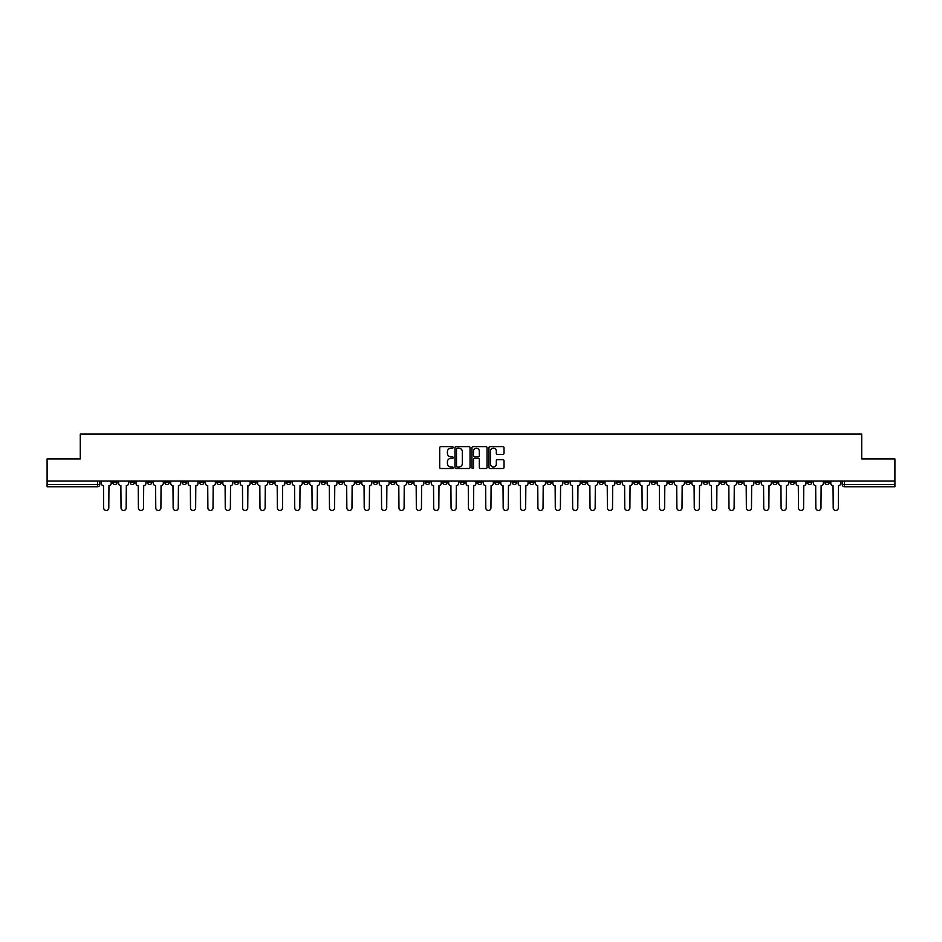 <?xml version="1.0" encoding="UTF-8"?>
<svg xmlns="http://www.w3.org/2000/svg" width="942" height="942" viewBox="0 0 942 942"><rect width="100%" height="100%" fill="white"/><g stroke="black" fill="none" stroke-linecap="round" stroke-linejoin="round"><path stroke-width="1.41" d="M453.184 447.415A0.765 0.765 0 0 0 452.419 446.649L440.809 446.649A1.095 1.095 0 0 0 439.714 447.744L439.714 467.42A1.095 1.095 0 0 0 440.809 468.515L452.419 468.515A0.765 0.765 0 0 0 453.184 467.75A0.765 0.765 0 0 0 452.419 466.985L450.912 466.985A3.497 3.497 0 0 1 447.415 463.488L447.415 461.851A3.497 3.497 0 0 1 450.912 458.342L452.419 458.342A0.765 0.765 0 0 0 453.184 457.588A0.765 0.765 0 0 0 452.419 456.823L450.912 456.823A3.497 3.497 0 0 1 447.415 453.326L447.415 451.677A3.497 3.497 0 0 1 450.912 448.18L452.419 448.18A0.765 0.765 0 0 0 453.184 447.415M685.906 481.079L685.906 482.304L690.356 482.304A2.225 2.225 0 0 1 688.131 484.529A2.225 2.225 0 0 1 685.906 482.304L685.906 481.079M581.685 481.079L581.685 482.304L586.136 482.304A2.225 2.225 0 0 1 583.91 484.529A2.225 2.225 0 0 1 581.685 482.304L581.685 481.079M564.305 481.079L564.305 482.304L568.768 482.304A2.225 2.225 0 0 1 566.531 484.529A2.225 2.225 0 0 1 564.305 482.304L564.305 481.079M460.085 481.079L460.085 482.304L464.547 482.304A2.225 2.225 0 0 1 462.31 484.529A2.225 2.225 0 0 1 460.085 482.304L460.085 481.079M442.716 481.079L442.716 482.304L447.167 482.304A2.225 2.225 0 0 1 444.942 484.529A2.225 2.225 0 0 1 442.716 482.304L442.716 481.079M425.348 481.079L425.348 482.304L429.799 482.304A2.225 2.225 0 0 1 427.574 484.529A2.225 2.225 0 0 1 425.348 482.304L425.348 481.079M390.612 481.079L390.612 482.304L395.063 482.304A2.225 2.225 0 0 1 392.838 484.529A2.225 2.225 0 0 1 390.612 482.304L390.612 481.079M355.864 482.304L355.864 481.079L355.864 482.304A2.225 2.225 0 0 0 358.09 484.529A2.225 2.225 0 0 1 355.864 482.304L360.315 482.304A2.225 2.225 0 0 1 358.09 484.529A2.225 2.225 0 0 0 360.315 482.304L360.315 481.079L360.315 482.304M338.496 482.304L338.496 481.079L338.496 482.304A2.225 2.225 0 0 0 340.721 484.529A2.225 2.225 0 0 1 338.496 482.304L342.947 482.304A2.225 2.225 0 0 1 340.721 484.529M321.128 482.304L321.128 481.079L321.128 482.304A2.225 2.225 0 0 0 323.353 484.529A2.225 2.225 0 0 1 321.128 482.304L325.579 482.304A2.225 2.225 0 0 1 323.353 484.529A2.225 2.225 0 0 0 325.579 482.304L325.579 481.079L325.579 482.304M303.76 481.079L303.76 482.304L308.211 482.304A2.225 2.225 0 0 1 305.985 484.529A2.225 2.225 0 0 1 303.76 482.304L303.76 481.079M286.392 481.079L286.392 482.304L290.842 482.304A2.225 2.225 0 0 1 288.617 484.529A2.225 2.225 0 0 1 286.392 482.304L286.392 481.079M269.012 481.079L269.012 482.304L273.474 482.304A2.225 2.225 0 0 1 271.237 484.529A2.225 2.225 0 0 1 269.012 482.304L269.012 481.079M251.644 482.304L251.644 481.079L251.644 482.304A2.225 2.225 0 0 0 253.869 484.529A2.225 2.225 0 0 1 251.644 482.304L256.094 482.304A2.225 2.225 0 0 1 253.869 484.529M216.907 482.304L216.907 481.079L216.907 482.304A2.225 2.225 0 0 0 219.133 484.529A2.225 2.225 0 0 1 216.907 482.304L221.358 482.304A2.225 2.225 0 0 1 219.133 484.529A2.225 2.225 0 0 0 221.358 482.304L221.358 481.079L221.358 482.304M199.539 482.304L199.539 481.079L199.539 482.304A2.225 2.225 0 0 0 201.765 484.529A2.225 2.225 0 0 1 199.539 482.304L203.99 482.304A2.225 2.225 0 0 1 201.765 484.529A2.225 2.225 0 0 0 203.99 482.304L203.99 481.079L203.99 482.304M182.159 482.304L182.159 481.079L182.159 482.304A2.225 2.225 0 0 0 184.397 484.529A2.225 2.225 0 0 1 182.159 482.304L186.622 482.304A2.225 2.225 0 0 1 184.397 484.529A2.225 2.225 0 0 0 186.622 482.304L186.622 481.079L186.622 482.304M164.791 482.304L164.791 481.079L164.791 482.304A2.225 2.225 0 0 0 167.017 484.529A2.225 2.225 0 0 1 164.791 482.304L169.254 482.304A2.225 2.225 0 0 1 167.017 484.529M147.423 482.304L147.423 481.079L147.423 482.304A2.225 2.225 0 0 0 149.648 484.529A2.225 2.225 0 0 1 147.423 482.304L151.874 482.304A2.225 2.225 0 0 1 149.648 484.529A2.225 2.225 0 0 0 151.874 482.304L151.874 481.079L151.874 482.304M130.055 482.304L130.055 481.079L130.055 482.304A2.225 2.225 0 0 0 132.28 484.529A2.225 2.225 0 0 1 130.055 482.304L134.506 482.304A2.225 2.225 0 0 1 132.28 484.529A2.225 2.225 0 0 0 134.506 482.304L134.506 481.079L134.506 482.304M502.946 454.362A1.095 1.095 0 0 0 504.029 453.267L504.029 447.744A1.095 1.095 0 0 0 502.946 446.649L490.04 446.649A1.095 1.095 0 0 0 488.957 447.744L488.957 467.42A1.095 1.095 0 0 0 490.04 468.515L502.946 468.515A1.095 1.095 0 0 0 504.029 467.42L504.029 460.756A1.095 1.095 0 0 0 502.946 459.661L497.423 459.661A1.095 1.095 0 0 0 496.328 460.756L496.328 464.053A2.92 2.92 0 0 1 493.408 466.985A2.92 2.92 0 0 1 490.488 464.053L490.488 451.112A2.92 2.92 0 0 1 493.408 448.18A2.92 2.92 0 0 1 496.328 451.112L496.328 453.267A1.095 1.095 0 0 0 497.423 454.362L502.946 454.362M47.1 481.079L47.1 458.919L80.282 458.919L80.282 434.085L861.718 434.085L861.718 458.919L894.9 458.919L894.9 481.079L47.1 481.079L47.1 484.529L99.77 484.529L99.77 481.079L99.77 484.529A2.225 2.225 0 0 1 97.544 486.755L47.1 486.755L47.1 484.529M470.046 447.744A1.095 1.095 0 0 0 468.951 446.649L456.058 446.649A1.095 1.095 0 0 0 454.962 447.744L454.962 467.42A1.095 1.095 0 0 0 456.058 468.515L468.951 468.515A1.095 1.095 0 0 0 470.046 467.42L470.046 447.744M473.049 446.649L485.942 446.649A1.095 1.095 0 0 1 487.038 447.744L487.038 467.42A1.095 1.095 0 0 1 485.942 468.515L480.432 468.515A1.095 1.095 0 0 1 479.337 467.42L479.337 459.437A1.095 1.095 0 0 0 478.242 458.342L474.58 458.342A1.095 1.095 0 0 0 473.485 459.437L473.485 467.75A0.765 0.765 0 0 1 472.719 468.515A0.765 0.765 0 0 1 471.954 467.75L471.954 447.744A1.095 1.095 0 0 1 473.049 446.649M842.23 481.079L842.23 484.529L894.9 484.529L894.9 486.755L844.456 486.755A2.225 2.225 0 0 1 842.23 484.529M894.9 481.079L894.9 484.529M829.313 481.079L829.313 482.304A2.225 2.225 0 0 1 827.088 484.529A2.225 2.225 0 0 1 824.862 482.304A2.225 2.225 0 0 0 827.088 484.529A2.225 2.225 0 0 0 829.313 482.304L824.862 482.304L824.862 481.079M811.945 481.079L811.945 482.304A2.225 2.225 0 0 1 809.72 484.529A2.225 2.225 0 0 1 807.494 482.304L811.945 482.304M807.494 481.079L807.494 482.304M794.577 481.079L794.577 482.304A2.225 2.225 0 0 1 792.352 484.529A2.225 2.225 0 0 1 790.126 482.304L794.577 482.304M790.126 481.079L790.126 482.304M777.209 482.304L777.209 481.079L777.209 482.304A2.225 2.225 0 0 1 774.983 484.529A2.225 2.225 0 0 1 772.746 482.304L777.209 482.304A2.225 2.225 0 0 1 774.983 484.529M772.746 481.079L772.746 482.304M759.841 481.079L759.841 482.304A2.225 2.225 0 0 1 757.603 484.529A2.225 2.225 0 0 1 755.378 482.304A2.225 2.225 0 0 0 757.603 484.529M755.378 481.079L755.378 482.304L759.841 482.304M742.461 481.079L742.461 482.304A2.225 2.225 0 0 1 740.235 484.529A2.225 2.225 0 0 1 738.01 482.304L742.461 482.304A2.225 2.225 0 0 1 740.235 484.529M738.01 481.079L738.01 482.304M725.093 481.079L725.093 482.304A2.225 2.225 0 0 1 722.867 484.529A2.225 2.225 0 0 1 720.642 482.304A2.225 2.225 0 0 0 722.867 484.529M720.642 481.079L720.642 482.304L725.093 482.304M707.725 481.079L707.725 482.304A2.225 2.225 0 0 1 705.499 484.529A2.225 2.225 0 0 1 703.274 482.304L707.725 482.304M703.274 481.079L703.274 482.304M690.356 481.079L690.356 482.304A2.225 2.225 0 0 1 688.131 484.529M672.988 481.079L672.988 482.304A2.225 2.225 0 0 1 670.763 484.529A2.225 2.225 0 0 1 668.526 482.304L672.988 482.304M668.526 481.079L668.526 482.304M655.608 481.079L655.608 482.304A2.225 2.225 0 0 1 653.383 484.529A2.225 2.225 0 0 1 651.158 482.304L655.608 482.304M651.158 481.079L651.158 482.304M638.24 481.079L638.24 482.304A2.225 2.225 0 0 1 636.015 484.529A2.225 2.225 0 0 1 633.789 482.304A2.225 2.225 0 0 0 636.015 484.529M633.789 481.079L633.789 482.304L638.24 482.304M620.872 481.079L620.872 482.304A2.225 2.225 0 0 1 618.647 484.529A2.225 2.225 0 0 1 616.421 482.304L620.872 482.304M616.421 481.079L616.421 482.304M603.504 481.079L603.504 482.304A2.225 2.225 0 0 1 601.279 484.529A2.225 2.225 0 0 1 599.053 482.304L603.504 482.304M599.053 481.079L599.053 482.304M586.136 481.079L586.136 482.304M568.768 481.079L568.768 482.304L568.768 481.079M551.388 481.079L551.388 482.304A2.225 2.225 0 0 1 549.162 484.529A2.225 2.225 0 0 1 546.937 482.304L551.388 482.304M546.937 481.079L546.937 482.304M534.02 481.079L534.02 482.304A2.225 2.225 0 0 1 531.794 484.529A2.225 2.225 0 0 1 529.569 482.304L534.02 482.304M529.569 481.079L529.569 482.304M516.652 481.079L516.652 482.304A2.225 2.225 0 0 1 514.426 484.529A2.225 2.225 0 0 1 512.201 482.304L516.652 482.304M512.201 481.079L512.201 482.304M499.284 481.079L499.284 482.304A2.225 2.225 0 0 1 497.058 484.529A2.225 2.225 0 0 1 494.833 482.304L499.284 482.304M494.833 481.079L494.833 482.304M481.915 481.079L481.915 482.304A2.225 2.225 0 0 1 479.69 484.529A2.225 2.225 0 0 1 477.453 482.304L481.915 482.304M477.453 481.079L477.453 482.304M464.547 481.079L464.547 482.304A2.225 2.225 0 0 1 462.31 484.529M447.167 481.079L447.167 482.304M429.799 482.304L429.799 481.079L429.799 482.304A2.225 2.225 0 0 1 427.574 484.529M412.431 481.079L412.431 482.304A2.225 2.225 0 0 1 410.206 484.529A2.225 2.225 0 0 1 407.98 482.304A2.225 2.225 0 0 0 410.206 484.529A2.225 2.225 0 0 0 412.431 482.304L407.98 482.304L407.98 481.079M395.063 482.304L395.063 481.079L395.063 482.304A2.225 2.225 0 0 1 392.838 484.529M377.695 481.079L377.695 482.304A2.225 2.225 0 0 1 375.469 484.529A2.225 2.225 0 0 1 373.232 482.304A2.225 2.225 0 0 0 375.469 484.529M373.232 481.079L373.232 482.304L377.695 482.304M342.947 481.079L342.947 482.304L342.947 481.079M308.211 482.304L308.211 481.079L308.211 482.304A2.225 2.225 0 0 1 305.985 484.529M290.842 482.304L290.842 481.079L290.842 482.304A2.225 2.225 0 0 1 288.617 484.529M273.474 482.304L273.474 481.079L273.474 482.304A2.225 2.225 0 0 1 271.237 484.529M256.094 481.079L256.094 482.304L256.094 481.079M238.726 482.304L238.726 481.079L238.726 482.304A2.225 2.225 0 0 1 236.501 484.529A2.225 2.225 0 0 1 234.275 482.304L238.726 482.304A2.225 2.225 0 0 1 236.501 484.529M234.275 481.079L234.275 482.304M169.254 481.079L169.254 482.304L169.254 481.079M117.138 481.079L117.138 482.304A2.225 2.225 0 0 1 114.912 484.529A2.225 2.225 0 0 1 112.687 482.304A2.225 2.225 0 0 0 114.912 484.529A2.225 2.225 0 0 0 117.138 482.304L117.138 481.079M112.687 481.079L112.687 482.304L117.138 482.304M97.544 481.079L97.544 486.755A2.225 2.225 0 0 0 99.77 484.529M457.259 448.18A0.765 0.765 0 0 0 456.493 448.945L456.493 466.219A0.765 0.765 0 0 0 457.259 466.985L458.836 466.985A3.497 3.497 0 0 0 462.334 463.488L462.334 451.677A3.497 3.497 0 0 0 458.836 448.18L457.259 448.18M479.337 451.159A2.92 2.92 0 0 0 476.405 448.239A2.92 2.92 0 0 0 473.485 451.159L473.485 455.728A1.095 1.095 0 0 0 474.58 456.823L478.242 456.823A1.095 1.095 0 0 0 479.337 455.728L479.337 451.159M101.265 483.411L101.265 481.079L101.265 483.411A2.225 2.225 48.4 0 0 103.502 485.636L103.667 507.915A2.555 2.555 48.4 0 0 106.222 510.47A2.555 2.555 48.4 0 0 108.789 507.915L108.954 485.636A2.225 2.225 48.4 0 0 111.18 483.411L111.18 481.079M103.502 485.636L103.667 507.915M108.789 507.915L108.954 485.636M118.645 483.411L118.645 481.079L118.645 483.411A2.225 2.225 48.4 0 0 120.87 485.636L121.035 507.915A2.555 2.555 48.4 0 0 123.59 510.47A2.555 2.555 48.4 0 0 126.157 507.915L126.322 485.636A2.225 2.225 48.4 0 0 128.548 483.411L128.548 481.079M136.013 483.411L136.013 481.079L136.013 483.411A2.225 2.225 48.4 0 0 138.239 485.636L138.403 507.915A2.555 2.555 48.4 0 0 140.97 510.47A2.555 2.555 48.4 0 0 143.525 507.915L143.69 485.636A2.225 2.225 48.4 0 0 145.916 483.411L145.916 481.079M153.381 483.411L153.381 481.079L153.381 483.411A2.225 2.225 48.4 0 0 155.607 485.636L155.771 507.915A2.555 2.555 48.4 0 0 158.338 510.47A2.555 2.555 48.4 0 0 160.894 507.915L161.058 485.636A2.225 2.225 48.4 0 0 163.296 483.411L163.296 481.079M120.87 485.636L121.035 507.915M126.157 507.915L126.322 485.636M138.239 485.636L138.403 507.915M143.525 507.915L143.69 485.636M155.607 485.636L155.771 507.915M160.894 507.915L161.058 485.636M170.749 483.411L170.749 481.079L170.749 483.411A2.225 2.225 48.4 0 0 172.975 485.636L173.14 507.915A2.555 2.555 48.4 0 0 175.707 510.47A2.555 2.555 48.4 0 0 178.262 507.915L178.438 485.636A2.225 2.225 48.4 0 0 180.664 483.411L180.664 481.079M188.117 483.411L188.117 481.079L188.117 483.411A2.225 2.225 48.4 0 0 190.343 485.636L190.52 507.915A2.555 2.555 48.4 0 0 193.075 510.47A2.555 2.555 48.4 0 0 195.642 507.915L195.806 485.636A2.225 2.225 48.4 0 0 198.032 483.411L198.032 481.079M172.975 485.636L173.14 507.915M178.262 507.915L178.438 485.636M190.343 485.636L190.52 507.915M195.642 507.915L195.806 485.636M205.497 483.411L205.497 481.079L205.497 483.411A2.225 2.225 48.4 0 0 207.723 485.636L207.888 507.915A2.555 2.555 48.4 0 0 210.443 510.47A2.555 2.555 48.4 0 0 213.01 507.915L213.175 485.636A2.225 2.225 48.4 0 0 215.4 483.411L215.4 481.079M222.865 483.411L222.865 481.079L222.865 483.411A2.225 2.225 48.4 0 0 225.091 485.636L225.256 507.915A2.555 2.555 48.4 0 0 227.823 510.47A2.555 2.555 48.4 0 0 230.378 507.915L230.543 485.636A2.225 2.225 48.4 0 0 232.768 483.411L232.768 481.079M240.234 483.411L240.234 481.079L240.234 483.411A2.225 2.225 48.4 0 0 242.459 485.636L242.624 507.915A2.555 2.555 48.4 0 0 245.191 510.47A2.555 2.555 48.4 0 0 247.746 507.915L247.911 485.636A2.225 2.225 48.4 0 0 250.136 483.411L250.136 481.079M257.602 483.411L257.602 481.079L257.602 483.411A2.225 2.225 48.4 0 0 259.827 485.636L259.992 507.915A2.555 2.555 48.4 0 0 262.559 510.47A2.555 2.555 48.4 0 0 265.114 507.915L265.291 485.636A2.225 2.225 48.4 0 0 267.516 483.411L267.516 481.079M274.97 483.411L274.97 481.079L274.97 483.411A2.225 2.225 48.4 0 0 277.195 485.636L277.372 507.915A2.555 2.555 48.4 0 0 279.927 510.47A2.555 2.555 48.4 0 0 282.494 507.915L282.659 485.636A2.225 2.225 48.4 0 0 284.884 483.411L284.884 481.079M292.338 483.411L292.338 481.079L292.338 483.411A2.225 2.225 48.4 0 0 294.575 485.636L294.74 507.915A2.555 2.555 48.4 0 0 297.295 510.47A2.555 2.555 48.4 0 0 299.862 507.915L300.027 485.636A2.225 2.225 48.4 0 0 302.252 483.411L302.252 481.079M309.718 483.411L309.718 481.079L309.718 483.411A2.225 2.225 48.4 0 0 311.943 485.636L312.108 507.915A2.555 2.555 48.4 0 0 314.663 510.47A2.555 2.555 48.4 0 0 317.23 507.915L317.395 485.636A2.225 2.225 48.4 0 0 319.621 483.411L319.621 481.079M327.086 483.411L327.086 481.079L327.086 483.411A2.225 2.225 48.4 0 0 329.311 485.636L329.476 507.915A2.555 2.555 48.4 0 0 332.043 510.47A2.555 2.555 48.4 0 0 334.598 507.915L334.763 485.636A2.225 2.225 48.4 0 0 336.989 483.411L336.989 481.079M207.723 485.636L207.888 507.915M213.01 507.915L213.175 485.636M225.091 485.636L225.256 507.915M230.378 507.915L230.543 485.636M242.459 485.636L242.624 507.915M247.746 507.915L247.911 485.636M259.827 485.636L259.992 507.915M265.114 507.915L265.291 485.636M277.195 485.636L277.372 507.915M282.494 507.915L282.659 485.636M294.575 485.636L294.74 507.915M299.862 507.915L300.027 485.636M311.943 485.636L312.108 507.915M317.23 507.915L317.395 485.636M329.311 485.636L329.476 507.915M334.598 507.915L334.763 485.636M344.454 483.411L344.454 481.079L344.454 483.411A2.225 2.225 48.4 0 0 346.68 485.636L346.844 507.915A2.555 2.555 48.4 0 0 349.411 510.47A2.555 2.555 48.4 0 0 351.967 507.915L352.131 485.636A2.225 2.225 48.4 0 0 354.369 483.411L354.369 481.079M361.822 483.411L361.822 481.079L361.822 483.411A2.225 2.225 48.4 0 0 364.048 485.636L364.213 507.915A2.555 2.555 48.4 0 0 366.779 510.47A2.555 2.555 48.4 0 0 369.335 507.915L369.511 485.636A2.225 2.225 48.4 0 0 371.737 483.411L371.737 481.079M379.19 483.411L379.19 481.079L379.19 483.411A2.225 2.225 48.4 0 0 381.416 485.636L381.592 507.915A2.555 2.555 48.4 0 0 384.148 510.47A2.555 2.555 48.4 0 0 386.715 507.915L386.879 485.636A2.225 2.225 48.4 0 0 389.105 483.411L389.105 481.079M396.558 483.411L396.558 481.079L396.558 483.411A2.225 2.225 48.4 0 0 398.796 485.636L398.961 507.915A2.555 2.555 48.4 0 0 401.516 510.47A2.555 2.555 48.4 0 0 404.083 507.915L404.248 485.636A2.225 2.225 48.4 0 0 406.473 483.411L406.473 481.079M413.938 483.411L413.938 481.079L413.938 483.411A2.225 2.225 48.4 0 0 416.164 485.636L416.329 507.915A2.555 2.555 48.4 0 0 418.884 510.47A2.555 2.555 48.4 0 0 421.451 507.915L421.616 485.636A2.225 2.225 48.4 0 0 423.841 483.411L423.841 481.079M431.306 483.411L431.306 481.079L431.306 483.411A2.225 2.225 48.4 0 0 433.532 485.636L433.697 507.915A2.555 2.555 48.4 0 0 436.264 510.47A2.555 2.555 48.4 0 0 438.819 507.915L438.984 485.636A2.225 2.225 48.4 0 0 441.209 483.411L441.209 481.079M448.675 483.411L448.675 481.079L448.675 483.411A2.225 2.225 48.4 0 0 450.9 485.636L451.065 507.915A2.555 2.555 48.4 0 0 453.632 510.47A2.555 2.555 48.4 0 0 456.187 507.915L456.364 485.636A2.225 2.225 48.4 0 0 458.589 483.411L458.589 481.079M466.043 483.411L466.043 481.079L466.043 483.411A2.225 2.225 48.4 0 0 468.268 485.636L468.445 507.915A2.555 2.555 48.4 0 0 471 510.47A2.555 2.555 48.4 0 0 473.555 507.915L473.732 485.636A2.225 2.225 48.4 0 0 475.957 483.411L475.957 481.079M483.411 483.411L483.411 481.079L483.411 483.411A2.225 2.225 48.4 0 0 485.636 485.636L485.813 507.915A2.555 2.555 48.4 0 0 488.368 510.47A2.555 2.555 48.4 0 0 490.935 507.915L491.1 485.636A2.225 2.225 48.4 0 0 493.325 483.411L493.325 481.079M500.791 483.411L500.791 481.079L500.791 483.411A2.225 2.225 48.4 0 0 503.016 485.636L503.181 507.915A2.555 2.555 48.4 0 0 505.736 510.47A2.555 2.555 48.4 0 0 508.303 507.915L508.468 485.636A2.225 2.225 48.4 0 0 510.694 483.411L510.694 481.079M518.159 483.411L518.159 481.079L518.159 483.411A2.225 2.225 48.4 0 0 520.384 485.636L520.549 507.915A2.555 2.555 48.4 0 0 523.116 510.47A2.555 2.555 48.4 0 0 525.671 507.915L525.836 485.636A2.225 2.225 48.4 0 0 528.062 483.411L528.062 481.079M535.527 483.411L535.527 481.079L535.527 483.411A2.225 2.225 48.4 0 0 537.752 485.636L537.917 507.915A2.555 2.555 48.4 0 0 540.484 510.47A2.555 2.555 48.4 0 0 543.039 507.915L543.204 485.636A2.225 2.225 48.4 0 0 545.442 483.411L545.442 481.079M552.895 483.411L552.895 481.079L552.895 483.411A2.225 2.225 48.4 0 0 555.121 485.636L555.285 507.915A2.555 2.555 48.4 0 0 557.852 510.47A2.555 2.555 48.4 0 0 560.408 507.915L560.584 485.636A2.225 2.225 48.4 0 0 562.81 483.411L562.81 481.079M570.263 483.411L570.263 481.079L570.263 483.411A2.225 2.225 48.4 0 0 572.489 485.636L572.665 507.915A2.555 2.555 48.4 0 0 575.221 510.47A2.555 2.555 48.4 0 0 577.787 507.915L577.952 485.636A2.225 2.225 48.4 0 0 580.178 483.411L580.178 481.079M587.631 483.411L587.631 481.079L587.631 483.411A2.225 2.225 48.4 0 0 589.869 485.636L590.033 507.915A2.555 2.555 48.4 0 0 592.589 510.47A2.555 2.555 48.4 0 0 595.156 507.915L595.32 485.636A2.225 2.225 48.4 0 0 597.546 483.411L597.546 481.079M346.68 485.636L346.844 507.915M351.967 507.915L352.131 485.636M364.048 485.636L364.213 507.915M369.335 507.915L369.511 485.636M381.416 485.636L381.592 507.915M386.715 507.915L386.879 485.636M398.796 485.636L398.961 507.915M404.083 507.915L404.248 485.636M416.164 485.636L416.329 507.915M421.451 507.915L421.616 485.636M433.532 485.636L433.697 507.915M438.819 507.915L438.984 485.636M450.9 485.636L451.065 507.915M456.187 507.915L456.364 485.636M468.268 485.636L468.445 507.915M473.555 507.915L473.732 485.636M485.636 485.636L485.813 507.915M490.935 507.915L491.1 485.636M503.016 485.636L503.181 507.915M508.303 507.915L508.468 485.636M520.384 485.636L520.549 507.915M525.671 507.915L525.836 485.636M537.752 485.636L537.917 507.915M543.039 507.915L543.204 485.636M555.121 485.636L555.285 507.915M560.408 507.915L560.584 485.636M572.489 485.636L572.665 507.915M577.787 507.915L577.952 485.636M589.869 485.636L590.033 507.915M595.156 507.915L595.32 485.636M605.011 483.411L605.011 481.079L605.011 483.411A2.225 2.225 48.4 0 0 607.237 485.636L607.402 507.915A2.555 2.555 48.4 0 0 609.957 510.47A2.555 2.555 48.4 0 0 612.524 507.915L612.689 485.636A2.225 2.225 48.4 0 0 614.914 483.411L614.914 481.079M607.237 485.636L607.402 507.915M612.524 507.915L612.689 485.636M622.379 483.411L622.379 481.079L622.379 483.411A2.225 2.225 48.4 0 0 624.605 485.636L624.77 507.915A2.555 2.555 48.4 0 0 627.337 510.47A2.555 2.555 48.4 0 0 629.892 507.915L630.057 485.636A2.225 2.225 48.4 0 0 632.282 483.411L632.282 481.079M624.605 485.636L624.77 507.915M629.892 507.915L630.057 485.636M639.748 483.411L639.748 481.079L639.748 483.411A2.225 2.225 48.4 0 0 641.973 485.636L642.138 507.915A2.555 2.555 48.4 0 0 644.705 510.47A2.555 2.555 48.4 0 0 647.26 507.915L647.425 485.636A2.225 2.225 48.4 0 0 649.662 483.411L649.662 481.079M641.973 485.636L642.138 507.915M647.26 507.915L647.425 485.636M657.116 483.411L657.116 481.079L657.116 483.411A2.225 2.225 48.4 0 0 659.341 485.636L659.506 507.915A2.555 2.555 48.4 0 0 662.073 510.47A2.555 2.555 48.4 0 0 664.628 507.915L664.805 485.636A2.225 2.225 48.4 0 0 667.03 483.411L667.03 481.079M659.341 485.636L659.506 507.915M664.628 507.915L664.805 485.636M674.484 483.411L674.484 481.079L674.484 483.411A2.225 2.225 48.4 0 0 676.709 485.636L676.886 507.915A2.555 2.555 48.4 0 0 679.441 510.47A2.555 2.555 48.4 0 0 682.008 507.915L682.173 485.636A2.225 2.225 48.4 0 0 684.398 483.411L684.398 481.079M676.709 485.636L676.886 507.915M682.008 507.915L682.173 485.636M691.864 483.411L691.864 481.079L691.864 483.411A2.225 2.225 48.4 0 0 694.089 485.636L694.254 507.915A2.555 2.555 48.4 0 0 696.809 510.47A2.555 2.555 48.4 0 0 699.376 507.915L699.541 485.636A2.225 2.225 48.4 0 0 701.766 483.411L701.766 481.079M694.089 485.636L694.254 507.915M699.376 507.915L699.541 485.636M709.232 483.411L709.232 481.079L709.232 483.411A2.225 2.225 48.4 0 0 711.457 485.636L711.622 507.915A2.555 2.555 48.4 0 0 714.177 510.47A2.555 2.555 48.4 0 0 716.744 507.915L716.909 485.636A2.225 2.225 48.4 0 0 719.135 483.411L719.135 481.079M711.457 485.636L711.622 507.915M716.744 507.915L716.909 485.636M726.6 483.411L726.6 481.079L726.6 483.411A2.225 2.225 48.4 0 0 728.825 485.636L728.99 507.915A2.555 2.555 48.4 0 0 731.557 510.47A2.555 2.555 48.4 0 0 734.112 507.915L734.277 485.636A2.225 2.225 48.4 0 0 736.503 483.411L736.503 481.079M728.825 485.636L728.99 507.915M734.112 507.915L734.277 485.636M743.968 483.411L743.968 481.079L743.968 483.411A2.225 2.225 48.4 0 0 746.194 485.636L746.358 507.915A2.555 2.555 48.4 0 0 748.925 510.47A2.555 2.555 48.4 0 0 751.481 507.915L751.657 485.636A2.225 2.225 48.4 0 0 753.883 483.411L753.883 481.079M746.194 485.636L746.358 507.915M751.481 507.915L751.657 485.636M761.336 483.411L761.336 481.079L761.336 483.411A2.225 2.225 48.4 0 0 763.562 485.636L763.738 507.915A2.555 2.555 48.4 0 0 766.293 510.47A2.555 2.555 48.4 0 0 768.86 507.915L769.025 485.636A2.225 2.225 48.4 0 0 771.251 483.411L771.251 481.079M763.562 485.636L763.738 507.915M768.86 507.915L769.025 485.636M778.704 483.411L778.704 481.079L778.704 483.411A2.225 2.225 48.4 0 0 780.942 485.636L781.106 507.915A2.555 2.555 48.4 0 0 783.662 510.47A2.555 2.555 48.4 0 0 786.229 507.915L786.393 485.636A2.225 2.225 48.4 0 0 788.619 483.411L788.619 481.079M780.942 485.636L781.106 507.915M786.229 507.915L786.393 485.636M796.084 483.411L796.084 481.079L796.084 483.411A2.225 2.225 48.4 0 0 798.31 485.636L798.475 507.915A2.555 2.555 48.4 0 0 801.03 510.47A2.555 2.555 48.4 0 0 803.597 507.915L803.762 485.636A2.225 2.225 48.4 0 0 805.987 483.411L805.987 481.079M798.31 485.636L798.475 507.915M803.597 507.915L803.762 485.636M813.452 483.411L813.452 481.079L813.452 483.411A2.225 2.225 48.4 0 0 815.678 485.636L815.843 507.915A2.555 2.555 48.4 0 0 818.41 510.47A2.555 2.555 48.4 0 0 820.965 507.915L821.13 485.636A2.225 2.225 48.4 0 0 823.355 483.411L823.355 481.079M815.678 485.636L815.843 507.915M820.965 507.915L821.13 485.636M830.82 483.411L830.82 481.079L830.82 483.411A2.225 2.225 48.4 0 0 833.046 485.636L833.211 507.915A2.555 2.555 48.4 0 0 835.778 510.47A2.555 2.555 48.4 0 0 838.333 507.915L838.498 485.636A2.225 2.225 48.4 0 0 840.735 483.411L840.735 481.079M833.046 485.636L833.211 507.915M838.333 507.915L838.498 485.636M844.456 481.079L844.456 486.755"/></g></svg>
